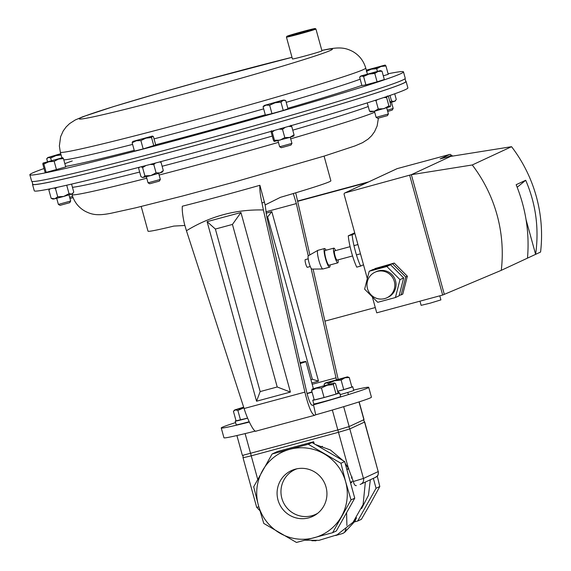 <?xml version="1.0" encoding="UTF-8"?>
<svg xmlns="http://www.w3.org/2000/svg" width="571" height="571" viewBox="0 0 571 571"><rect width="100%" height="100%" fill="white"/><g stroke="black" fill="none" stroke-linecap="round" stroke-linejoin="round"><path stroke-width="0.86" d="M249.334 422.069A76.485 2.284 164.6 0 1 221.248 427.957A76.485 2.284 164.6 0 1 222.276 427.258A76.485 2.284 164.6 0 1 235.602 422.583M255.387 431.055A76.485 2.284 164.6 0 1 223.953 437.786L221.248 427.957M324.078 156.119L330.873 180.8A94.843 2.826 164.6 0 1 329.603 181.664A94.843 2.826 164.6 0 1 280.468 197.316L265.144 204.932L259.891 185.297C259.519 189.087 260.226 195.011 261.996 203.076L264.473 201.92M353.642 390.072A76.485 2.284 164.6 0 1 368.723 387.338A76.485 2.284 164.6 0 1 313.5 404.846L312.351 405.367M338.118 379.087L313.079 269.069M309.853 254.916L295.699 192.82M293.301 193.54L296.356 203.59L308.254 255.851M311.059 268.17L336.412 379.551M368.723 387.338L371.428 397.166A76.485 2.284 164.6 0 1 315.727 414.803L314.721 415.274C311.873 414.839 308.59 407.123 304.885 392.127L263.402 209.971C235.823 209.286 210.171 216.209 186.446 230.734L184.44 223.996C182.67 215.966 181.963 210.042 182.335 206.217A94.843 2.826 -15.4 0 0 259.891 185.297M266.05 213.204L271.825 211.641L318.518 381.142L311.816 382.955M312.273 405.381L312.423 405.346C310.724 405.082 308.775 400.492 306.57 391.563L266.878 217.301L265.144 204.932M290.411 392.084L240.948 212.519L207.095 221.648L256.557 401.22L290.411 392.084L277.213 386.981L232.44 224.439L215.381 229.042L260.155 391.585L277.213 386.981M256.165 431.069C254.48 433.111 247.85 420.713 244.102 408.522L186.446 230.734M184.847 225.474L173.848 226.08A94.843 2.826 164.6 0 1 148.003 231.176L141.201 206.488M313.5 404.846L315.727 414.803M261.996 203.076L263.402 209.971M256.036 431.119L314.721 415.274M256.557 401.22L260.155 391.585M240.948 212.519L232.44 224.439M207.095 221.648L215.381 229.042M271.825 211.641L267.649 216.93L266.843 217.151M318.518 381.142L312.366 379.28L267.649 216.93M310.91 379.672L312.366 379.28M384.654 298.604A14.097 13.875 -114.9 0 0 393.947 280.268A14.097 13.875 -114.9 0 0 374.961 272.239A14.097 13.875 -114.9 0 0 384.654 298.604M386.853 297.798L388.08 297.227A14.097 13.875 -114.9 0 0 378.395 270.861A14.097 13.875 -114.9 0 0 376.189 271.668L374.961 272.239M439.784 295.821L440.905 299.889L430.227 303.151L421.12 305.342L419.97 301.167M372.356 296.913L376.739 312.829L442.661 295.05L501.281 270.333A143.792 141.515 -114.9 0 0 472.26 164.969L411.356 174.69L345.005 192.905A1.278 1.256 -114.9 0 0 344.135 194.461L367.317 278.619M395.418 297.541L399.986 279.633L386.867 266.5L369.187 271.268L372.87 269.555L390.55 264.78L403.668 277.92L399.1 295.821L395.418 297.541L377.738 302.309L364.626 289.169L369.187 271.268M374.812 269.027L374.919 268.598L392.598 263.831L405.717 276.964L401.149 294.872L399.215 295.393M449.755 154.448L397.195 168.623L449.748 154.448A1.278 1.256 65.1 0 1 451.29 155.355L451.454 155.869L451.29 155.355A1.278 1.278 0 0 0 449.748 154.448L440.12 158.924L452.289 155.64L411.356 174.69L444.295 294.286M452.289 155.64L452.425 156.126M526.062 219.671L535.619 254.359C539.195 228.571 535.891 203.868 525.698 180.265L516.155 184.704C525.841 208.543 529.624 233.025 527.49 258.135L540.58 252.047A143.792 141.515 -114.9 0 0 511.559 146.69L472.26 164.969M501.281 270.333L527.49 258.135M450.655 156.404L511.559 146.69M409.721 175.447L442.661 295.05M405.717 276.964L407.351 276.207L394.233 263.067L374.919 268.598M407.351 276.207L402.783 294.108L401.149 294.872M525.698 180.265L517.176 187.267M392.598 263.831L394.233 263.067M386.867 266.5L390.55 264.78M399.986 279.633L403.668 277.92M32.718 183.969A193.762 5.781 -15.4 0 0 32.504 184.369L34.281 190.814A193.762 5.781 -15.4 0 0 46.008 189.629A193.762 5.781 -15.4 0 0 254.944 135.941A193.762 5.781 -15.4 0 0 407.887 87.905L406.117 81.46A193.762 5.781 -15.4 0 0 405.731 81.225M32.504 184.369A193.762 5.781 -15.4 0 0 44.231 183.184A193.762 5.781 -15.4 0 0 253.167 129.489A193.762 5.781 -15.4 0 0 406.117 81.46M388.094 73.766A193.762 5.781 164.6 0 1 391.749 73.052A193.762 5.781 164.6 0 1 403.476 71.867A193.762 5.781 164.6 0 1 250.526 119.903A193.762 5.781 164.6 0 1 41.59 173.591A193.762 5.781 164.6 0 1 29.863 174.776A193.762 5.781 164.6 0 1 44.046 168.531M403.476 71.867L405.246 78.313A193.762 5.781 164.6 0 1 252.303 126.348A193.762 5.781 164.6 0 1 43.367 180.036A193.762 5.781 164.6 0 1 31.641 181.221L29.863 174.776M32.019 181.45L32.804 184.283A193.455 5.774 -15.4 0 0 284.365 120.617A193.455 5.774 -15.4 0 0 405.817 81.539L405.039 78.705M277.998 499.996A25.26 24.867 -114.9 0 0 316.27 514.357A25.26 24.867 -114.9 0 0 326.027 487.034A25.26 24.867 -114.9 0 0 295.257 469.184A25.26 24.867 -114.9 0 0 277.998 499.996M317.712 513.279A24.653 24.26 65.1 0 1 281.853 498.312A24.653 24.26 65.1 0 1 297.006 468.777M348.496 468.57A35.894 1.071 164.6 0 1 346.783 469.255M348.824 468.648A35.716 1.063 164.6 0 1 346.861 469.548M370.343 479.74L368.466 495.278L361.593 508.583M376.061 488.255L379.808 486.513L370.95 502.751L361.386 519.317L357.646 521.059L376.061 488.255L373.334 478.348M377.253 476.086L379.808 486.513M357.646 521.059L354.341 521.944M308.254 444.252L340.944 463.267L345.641 481.746L351.037 499.903L332.615 532.7L336.326 530.973L354.748 498.176L344.656 461.539L311.966 442.525L308.254 444.252L272.11 454.002L277.492 451.497L313.636 441.747L314.207 443.831M311.966 442.525L313.636 441.747M332.615 532.7L296.47 542.45L263.781 523.436L258.385 505.285L253.688 486.806L272.11 454.002M344.656 461.539L340.944 463.267M354.748 498.176L351.037 499.903M258.385 505.285A45.894 45.166 65.1 0 1 262.553 470.568A45.894 45.166 65.1 0 1 289.832 449.291A45.894 45.166 65.1 0 1 324.249 453.924A45.894 45.166 -114.9 0 1 345.641 481.746A45.894 45.166 65.1 0 1 341.472 516.462A45.894 45.166 65.1 0 1 314.193 537.739A45.894 45.166 65.1 0 1 279.776 533.107A45.894 45.166 65.1 0 1 258.385 505.285M322.415 446.336A35.894 1.071 164.6 0 1 319.81 447.093A35.716 1.063 -15.4 0 0 322.401 446.329M356.518 517.797L354.498 521.744A4.896 4.789 -137.1 0 0 355.747 518.889M360.108 484.429L360.872 484.151A4.896 4.818 -114.9 0 0 363.463 478.455L378.195 471.596L364.555 422.069A4.896 4.818 -114.9 0 0 363.363 419.963M356.347 485.593C355.098 485.907 354.099 484.543 353.335 481.503L348.453 468.484L345.12 463.231M343.1 460.633L330.438 449.984L315.342 444.495M355.305 519.489L354.377 520.681M354.498 521.744L352.607 523.785A4.896 4.789 -137.1 0 0 353.792 521.402M346.105 528.982L345.562 529.917L345.683 529.317M342.65 533.457L344.57 532.443L345.562 529.917M315.82 540.694L311.88 540.737M368.702 181.864L297.584 201.049M324.935 321.13L375.283 307.548M297.648 201.335L367.146 182.584M300.189 363.556A22.783 0.678 -15.4 0 0 305.906 361.5A22.783 0.678 -15.4 0 0 299.982 362.656M307.02 393.433A22.783 0.678 -15.4 0 0 312.002 391.842M307.077 393.669A29.371 0.878 -15.4 0 0 312.087 392.163M236.908 435.537L242.39 455.43L337.832 429.942L349.166 426.566L364.041 419.614L359.152 401.87M348.26 235.837A22.94 4.004 74.9 0 0 351.529 252.389A22.94 4.004 74.9 0 0 356.739 267.149L360.615 266.1A22.94 4.004 -105.1 0 1 355.405 251.34A22.94 4.004 -105.1 0 1 352.143 234.788L348.26 235.837L354.705 232.84M363.499 264.766L360.615 266.1M354.891 233.51L352.143 234.788M247.6 418.1L236.059 420.856L233.425 411.306L235.38 409.899L237.879 410.463L243.896 407.78M240.505 420.013L237.879 410.463M243.66 407.144L234.695 409.949L233.903 410.749M243.867 407.787L234.695 409.949M321.444 387.98L327.147 385.275L333.4 384.547L334.328 382.948L335.527 383.555L338.153 393.105L336.034 394.09L324.071 397.523L321.444 387.98L316.255 388.216L311.609 390.421L314.236 399.971L324.071 397.523M336.034 394.09L333.4 384.547M334.328 382.948L312.401 388.944L311.609 390.421M312.401 388.944L334.192 383.062M349.252 377.502L347.425 376.853L344.913 377.788L349.252 377.502L351.879 387.052L343.749 389.6L341.115 380.05L344.913 377.788L334.556 380.764L341.115 380.05M328.532 383.448L334.556 380.764L326.034 382.884L328.532 383.448L328.739 384.197M343.749 389.6L337.647 391.249M324.378 385.354L324.085 384.29L326.034 382.884L325.356 382.934L347.425 376.853M387.709 111.488L392.241 110.082L393.183 108.426L391.506 102.323M387.359 110.224L393.183 108.426M385.946 65.972L385.168 65.058L381.078 66.472L385.946 65.972L388.251 74.33L383.298 75.807M376.696 68.727L381.078 66.472L371.293 69.191L376.696 68.727L377.381 71.225M366.368 71.418L371.293 69.191L366.382 70.383M366.318 70.154L385.168 65.058M291.945 143.392L279.662 146.776L281.317 147.718L291.003 145.048L291.945 143.385L290.268 137.29M280.961 102.109L283.08 100.417L285.686 100.475L287.984 108.84L283.259 110.467L280.961 102.109L275.065 102.801L269.655 105.25L271.96 113.615L265.379 115.128L263.081 106.763L266.129 105.128L269.655 105.25M283.951 100.025L264.316 105.435L282.153 100.353L283.951 100.025L285.686 100.475M283.259 110.467L271.96 113.615M264.316 105.435L263.081 106.763M70.668 201.035L58.385 204.418L60.048 205.353L69.733 202.691L70.676 201.028L68.991 194.925M43.86 164.02L48.778 161.793L54.181 161.329L58.563 159.073L63.431 158.574L62.682 157.66L43.082 163.106L43.86 164.02L46.158 172.378L45.088 172.314L42.782 163.948L43.082 163.106M63.431 158.574L65.736 166.932L46.158 172.378M56.486 169.687L54.181 161.329M43.046 163.07L62.689 157.667M314.286 28.65A14.682 0.435 -15.4 0 0 298.662 32.661A14.682 0.435 -15.4 0 0 286.863 36.344A14.682 0.435 -15.4 0 0 287.748 36.273A14.682 0.435 -15.4 0 0 303.793 32.14A14.682 0.435 -15.4 0 0 315.171 28.55A14.682 0.435 -15.4 0 0 314.286 28.65M287.363 37.022A15.296 0.457 164.6 0 1 286.435 37.115A15.296 0.457 164.6 0 1 286.435 37.101L292.452 58.97A15.296 0.457 164.6 0 0 293.38 58.877A15.296 0.457 164.6 0 0 309.875 54.638A15.296 0.457 164.6 0 0 321.951 50.848L315.927 28.985A15.296 0.457 164.6 0 1 303.858 32.783A15.296 0.457 164.6 0 1 287.363 37.022M315.171 28.55L315.92 28.978A15.296 0.457 164.6 0 1 315.927 28.985M310.274 266.507L307.341 267.299A3.976 0.692 -105.1 0 1 305.671 263.759A3.976 0.692 -105.1 0 1 305.271 259.619L308.197 258.827M326.062 250.226A9.657 1.684 74.9 0 0 324.542 248.535L317.911 250.326A9.657 1.684 74.9 0 0 317.833 250.355L308.34 255.779A6.895 1.206 74.9 0 0 309.075 262.924A6.895 1.206 74.9 0 0 311.923 269.077L322.865 268.984A9.657 1.684 74.9 0 0 322.936 268.977L329.567 267.185A9.657 1.684 74.9 0 0 330.038 264.958M317.833 250.355A9.657 1.684 74.9 0 0 318.875 260.369A9.657 1.684 74.9 0 0 322.865 268.984M324.542 248.535A9.657 1.684 74.9 0 0 325.506 258.584A9.657 1.684 74.9 0 0 329.567 267.185M335.57 250.59A7.63 1.335 74.9 0 0 333.835 248.135L325.07 250.498A7.63 1.335 74.9 0 0 325.827 258.435A7.63 1.335 74.9 0 0 329.039 265.23L337.804 262.86A7.63 1.335 74.9 0 0 338.068 259.869M333.835 248.135A7.63 1.335 74.9 0 0 334.592 256.065A7.63 1.335 74.9 0 0 337.804 262.86M350.094 246.672L334.57 250.862A4.804 0.835 74.9 0 0 335.049 255.858A4.804 0.835 74.9 0 0 337.068 260.133L352.564 255.958M47.493 161.6L46.708 158.738L47.836 157.532L60.74 153.692M46.708 158.738L48.449 157.489L50.669 157.989L56.022 155.605L61.09 154.962M51.354 160.487L50.669 157.989M69.641 197.28L72.588 196.445M69.99 198.544L73.045 197.659M60.897 154.249L47.836 157.532M160.337 179.451L148.053 182.834L149.709 183.776L159.395 181.107L160.344 179.444L158.659 173.348M140.887 140.559L145.962 138.153L151.529 137.504L152.65 136.162L153.421 136.626L155.719 144.984L143.185 148.924L140.887 140.559L136.269 140.773L132.137 142.736L134.442 151.094L143.185 148.924M153.827 145.869L151.529 137.504M152.35 136.084L132.843 141.422L132.137 142.736M132.843 141.422L152.229 136.191M388.394 113.972L376.103 117.355L377.766 118.297L387.452 115.627L388.394 113.964L386.71 107.869M382.02 71.182L380.4 70.604L378.166 71.439L382.02 71.182L384.326 79.54L377.088 81.817L374.79 73.452L378.166 71.439L368.952 74.087L374.79 73.452M363.591 76.471L368.952 74.087L361.372 75.972L363.591 76.471L365.897 84.836L361.935 85.579L359.63 77.221L360.765 76.014L380.4 70.604M377.088 81.817L365.897 84.836M359.63 77.221L361.372 75.972L360.765 76.014M394.711 93.794L396.26 99.418L395.125 101.096L390.164 102.723M395.782 100.182L394.24 101.46L391.542 101.046L389.993 95.436M391.542 101.046L390 102.13M50.177 188.808L48.863 190.036L51.147 198.308L54.773 198.779L63.716 196.453L57.721 196.795L55.444 188.516L57.114 187.352M57.721 196.795L54.773 198.779L52.96 199.108L51.147 198.308M71.568 184.098L73.752 192.02L72.617 193.697L63.716 196.453L69.027 193.648L66.75 185.375L66.243 185.325M73.266 192.784L71.725 194.061L69.027 193.648M53.867 188.045L55.444 188.516M48.863 190.036L49.591 188.93M285.272 127.326L282.509 129.317L284.786 137.59L289.754 137.44L293.944 135.977M293.844 136.026L294.044 134.835L289.754 137.44L274.23 141.465L273.395 140.209L271.118 131.937L271.311 130.745L272.189 132.008L274.63 130.366M290.889 125.299L291.76 126.555L294.044 134.835M288.583 126.377L291.76 126.555M282.509 129.317L279.048 129.11M284.786 137.59L279.968 140.166L274.465 140.28L272.189 132.008M274.465 140.28L274.266 141.472M145.976 165.519L142.6 167.581L144.877 175.854L150.815 175.575L160.03 172.927L156.076 172.835L153.799 164.562L155.419 163.042M156.076 172.835L150.815 175.575L142.629 177.531L140.923 176.603L138.639 168.331L139.388 167.232M163.306 170.565L162.278 172.114L160.03 172.927L163.306 170.565L161.029 162.285L159.437 161.986M160.23 161.771L161.029 162.285M150.023 164.455L153.799 164.562M142.6 167.581L141.123 166.782M144.877 175.854L143.235 177.46L142.029 177.267M390.2 106.72L390.807 105.05L388.53 96.77L387.245 95.985L386.638 97.655L388.915 105.928L390.336 106.634L374.241 111.302L370.408 111.93M386.638 97.655L383.862 97.505M377.502 99.59L375.996 100.71L374.79 100.467M388.915 105.928L383.933 108.683L378.273 108.982L375.996 100.71M378.273 108.982L374.241 111.302L369.523 111.159L367.246 102.887M369.523 111.159L370.807 111.945M340.116 394.625A13.932 0.414 -15.4 0 0 353.742 390.436L352.728 386.745A13.932 0.414 -15.4 0 0 351.822 386.838M338.31 391.071L338.103 391.199A13.932 0.414 -15.4 0 0 352.728 386.745M338.103 391.199L338.589 392.962M236.037 420.777A13.932 0.414 -15.4 0 0 235.209 421.162L236.223 424.853A13.932 0.414 -15.4 0 0 249.177 421.719M235.209 421.162A13.932 0.414 -15.4 0 0 247.628 418.165M314.193 399.807L312.822 400.178A13.932 0.414 -15.4 0 0 312.765 400.235L313.786 403.933A13.932 0.414 -15.4 0 0 327.326 400.635A13.932 0.414 -15.4 0 0 340.644 396.531L339.631 392.841A13.932 0.414 -15.4 0 0 338.146 393.055M312.765 400.235A13.932 0.414 -15.4 0 0 326.305 396.938A13.932 0.414 -15.4 0 0 339.631 392.841M314.15 399.664A13.932 0.414 -15.4 0 0 313.172 400.014L313.186 400.078M314.178 399.75L313.172 400.014M296.356 203.59L265.815 211.827M312.18 384.29L336.041 377.852M244.102 408.522L304.885 392.127M451.304 155.341L448.421 156.69M397.202 168.623A1.278 1.278 0 0 0 397.002 168.695A1.278 1.256 -114.9 0 1 397.195 168.623L345.005 192.905M72.453 187.317A158.395 4.725 -15.4 0 0 79.547 186.189A158.395 4.725 -15.4 0 0 139.667 172.049M162.121 166.261A158.395 4.725 -15.4 0 0 272.26 136.084M292.759 130.167A158.395 4.725 -15.4 0 0 368.245 106.52M378.402 118.19L377.124 125.998L374.569 131.673L371.65 135.705L368.138 139.088L362.564 142.679L355.005 145.912L324.399 156.019L233.303 182.363L182.577 196.003L135.641 207.83L111.102 213.247C96.656 216.131 91.439 214.339 85.343 211.363C78.684 207.673 74.244 202.091 72.017 194.625A158.395 4.725 -15.4 0 0 81.603 193.662A158.395 4.725 -15.4 0 0 146.783 178.231M159.131 175.04A158.395 4.725 -15.4 0 0 278.441 142.372M290.689 138.832A158.395 4.725 -15.4 0 0 374.69 112.223M360.173 79.183A158.395 4.725 164.6 0 1 286.199 102.352M263.652 108.861A158.395 4.725 164.6 0 1 154.034 138.874M132.593 144.406A158.395 4.725 164.6 0 1 71.967 158.674A158.395 4.725 164.6 0 1 63.795 159.88M361.886 85.393A164.348 4.903 164.6 0 1 287.834 108.283M265.287 114.785A164.348 4.903 164.6 0 1 155.669 144.798M134.235 150.351A164.348 4.903 164.6 0 1 68.163 165.961A164.348 4.903 164.6 0 1 65.594 166.425M321.823 50.391L326.648 49.427C341.094 46.551 346.311 48.335 352.414 51.311C359.066 55.009 363.513 60.583 365.74 68.049A158.395 4.725 164.6 0 1 240.712 107.312A158.395 4.725 164.6 0 1 69.912 151.208A158.395 4.725 164.6 0 1 60.326 152.171L61.868 157.782M321.844 50.462A131.309 3.918 164.6 0 1 324.492 49.941A131.309 3.918 164.6 0 1 249.998 75.665A131.309 3.918 164.6 0 1 87.192 118.076A131.309 3.918 164.6 0 1 135.484 99.989A131.309 3.918 164.6 0 1 292.002 57.321L204.454 80.318L157.903 93.43L113.358 106.656L82.752 116.762L75.194 120.003L69.619 123.586L66.108 126.976L63.181 131.009L60.633 136.683L59.363 145.969L60.326 152.171M64.83 163.649A164.348 4.903 164.6 0 1 72.281 160.958M363.406 419.785L364.555 422.069L349.816 428.921A4.896 4.818 -114.9 0 0 348.595 426.787M250.69 453.453A4.896 0.856 74.9 0 0 251.233 455.836L243.039 457.785L243.018 455.244M353.335 481.503L363.463 478.455L349.816 428.921L338.482 432.304A4.896 0.856 -105.1 0 1 337.946 429.913M348.453 468.484L338.482 432.304L251.233 455.836L257.707 479.333M352.15 476.978L351.443 478.141M259.905 510.681L256.679 507.312L258.841 506.92M378.33 471.503C378.345 477.435 376.967 475.707 375.611 477.292A4.896 4.818 -114.9 0 0 378.195 471.596L364.691 421.976M350.408 482.424A34.895 1.042 164.6 0 1 350.558 482.973M352.328 481.339A35.716 1.063 164.6 0 1 350.358 482.259M343.685 406.666L349.166 426.566M332.351 410.028L337.832 429.942M359.002 401.92L363.905 419.706M245.109 433.603L250.583 453.481M344.805 192.977L397.002 168.695M72.017 194.625L71.846 194.019M365.74 68.049L367.353 73.916M304.971 540.209L318.982 540.344L337.118 534.806L353.092 522.229L363.113 504.507L365.354 482.06M256.679 507.312L243.039 457.785M375.611 477.292L360.872 484.151M352.607 523.785L344.57 532.443M343.078 533.364L335.691 535.512M316.305 540.601L315.221 540.88M346.904 525.527L346.583 512.708M305.906 361.5L313.365 388.58M320.038 402.976L319.931 402.598M348.374 394.59L347.782 392.441M325.356 382.934L324.556 383.733M279.654 146.768L277.977 140.673M58.385 204.411L56.7 198.315M286.863 36.344L286.435 37.101M356.447 254.909L360.479 253.817M353.97 245.623L357.931 244.559M148.053 182.834L146.369 176.732M376.103 117.355L374.426 111.252M139.331 167.246L139.067 167.617"/></g></svg>
